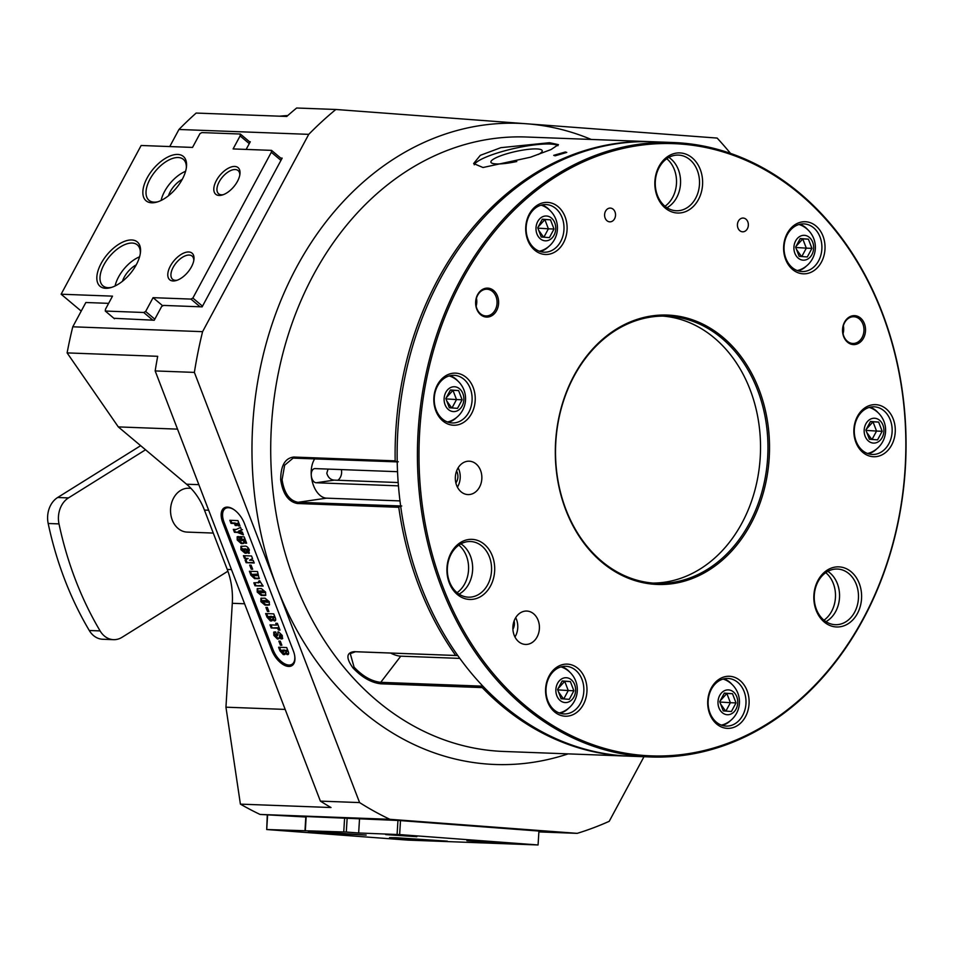 <?xml version="1.0" encoding="UTF-8"?>
<svg xmlns="http://www.w3.org/2000/svg" width="953" height="953" viewBox="0 0 953 953"><rect width="100%" height="100%" fill="white"/><g stroke="black" fill="none" stroke-linecap="round" stroke-linejoin="round"><path stroke-width="1.43" d="M288.652 666.445A17.821 9.53 -122 0 0 291.975 665.623A17.821 9.53 -122 0 0 293.345 650.911L244.397 523.459A17.821 9.53 -122 0 0 224.146 507.925A17.821 9.53 -122 0 0 222.764 522.637L271.712 650.101A17.821 9.53 -122 0 0 288.652 666.445M514.12 620.915A9.351 7.433 -87.9 0 1 514.406 624.251A9.351 7.433 -87.9 0 1 512.893 629.242M328.035 469.09L326.796 473.272C328.118 477.524 330.62 479.812 334.277 480.133L398.163 482.54M455.856 482.909A9.351 7.433 92.1 0 0 457.893 477.119A9.351 7.433 92.1 0 0 456.57 471.056M337.839 480.276A9.351 7.433 92.1 0 0 341.615 472.759A9.351 7.433 92.1 0 0 341.377 469.591M516.776 161.51A26.291 5.015 167.4 0 1 496.43 163.94A26.291 5.015 167.4 0 1 490.902 162.153A26.291 5.015 167.4 0 1 507.592 153.54A26.291 5.015 167.4 0 1 536.682 148.93A26.291 5.015 167.4 0 1 542.209 150.705A26.291 5.015 167.4 0 1 538.314 154.493M549.512 142.712L500.861 147.667L480.3 155.339L473.629 163.547L483.004 167.514L530.452 157.221L551.037 149.55L558.434 144.642L549.512 142.712M557.97 145.702A43.445 8.279 -12.6 0 0 549.81 144.022A43.445 8.279 -12.6 0 0 504.244 150.955A43.445 8.279 -12.6 0 0 474.26 164.809M457.071 592.683A27.851 22.122 92.1 0 0 468.531 570.144A27.851 22.122 92.1 0 0 458.858 545.14M665.003 206.253A27.851 22.122 92.1 0 0 676.463 183.715A27.851 22.122 92.1 0 0 666.778 158.722M823.976 620.2A27.851 22.122 92.1 0 0 835.436 597.662A27.851 22.122 92.1 0 0 825.763 572.658M565.355 151.992L553.717 155.339L555.122 155.816L566.761 152.42L565.355 151.992M628.92 756.146A307.438 244.23 -87.9 0 1 627.896 756.11A307.438 244.23 -87.9 0 1 482.242 687.601L380.831 683.801C371.265 682.729 361.961 677.416 352.908 667.85C345.844 657.892 346.296 652.495 354.278 651.661L455.689 655.473A307.438 244.23 -87.9 0 1 398.783 507.306L297.372 503.506C288.425 501.826 282.862 493.94 280.706 479.847C280.682 465.719 285.03 458.119 293.75 457.047L395.161 460.859A307.438 244.23 -87.9 0 1 395.829 430.625A307.438 244.23 -87.9 0 1 650.959 141.687A307.438 244.23 -87.9 0 1 651.971 141.723M395.161 460.859L396.627 461.871L293.107 458.119L284.637 465.207L282.088 479.764C284.173 493.177 289.486 500.682 298.039 502.291L401.749 506.007M398.294 461.764L396.627 461.871M482.802 686.148L482.242 687.601M455.689 655.473L457.654 655.461M400.081 506.114L398.783 507.306M730.451 153.326A400.999 318.564 92.1 0 0 717.156 138.078L526.497 123.771A320.804 254.844 -87.9 0 1 591.194 139.436M359.591 802.581L194.376 372.397A400.999 318.564 92.1 0 1 202.584 331.668L72.773 326.796A400.999 318.564 92.1 0 0 67.115 352.896L118.303 426.908L186.55 484.207A66.829 53.094 -87.9 0 1 204.442 510.081L227.243 569.418A66.829 53.094 -87.9 0 1 232.294 603.297L225.944 707.186L240.406 804.129A400.999 318.564 92.1 0 0 260.05 814.434L389.86 819.306A400.999 318.564 92.1 0 1 359.591 802.581L320.387 801.116A400.999 318.564 -87.9 0 0 331.001 807.525L240.406 804.129M194.376 372.397L155.172 370.931A400.999 318.564 -87.9 0 1 157.698 356.303L67.115 352.896M643.978 756.718L609.229 821.307A400.999 318.564 92.1 0 1 577.208 833.351L538.874 831.909M577.208 833.351L389.86 819.306M286.758 116.457L196.163 113.062A400.999 318.564 92.1 0 0 178.95 129.477L308.748 134.349A400.999 318.564 92.1 0 1 335.849 109.476L296.645 108.011A400.999 318.564 -87.9 0 0 286.758 116.457M285.161 709.413L225.944 707.186M177.52 429.136L118.303 426.908M155.172 370.931L320.387 801.116M202.584 331.668L308.748 134.349M335.849 109.476L526.497 123.771A320.804 254.844 -87.9 0 0 252.724 424.859A320.804 254.844 -87.9 0 0 276.989 587.489A320.804 254.844 -87.9 0 0 568.143 753.871M260.05 814.434L305.818 817.007M538.921 831.052L399.402 820.521L305.842 816.518M178.95 129.477L169.753 146.559M246.148 149.418L250.282 141.759L249.495 141.723M113.907 318.29L154.243 320.244L161.665 306.437L163.594 305.425L202.131 306.866L282.159 158.127L280.706 158.079M72.773 326.796L85.841 302.506L108.63 303.352M314.764 458.798A22.276 13.39 -98.3 0 0 311.286 475.523A7.124 4.288 81.7 0 1 314.597 468.626A7.124 4.288 81.7 0 1 315.062 468.602L397.52 471.699M334.277 480.133L316.17 482.766L398.425 485.851M316.17 482.766A7.124 4.288 81.7 0 1 311.286 475.523A22.276 13.39 -98.3 0 0 326.534 498.157L399.962 500.909M457.476 655.557L355.433 651.733L350.275 653.651L354.075 667.171C362.7 676.273 371.587 681.324 380.735 682.336L482.778 686.172M390.587 653.055A22.276 9.006 -142.6 0 0 400.772 656.176L459.751 658.392M177.723 154.446A28.959 14.962 130 0 1 186.478 166.739A28.959 14.962 130 0 1 156.792 202.107A28.959 14.962 130 0 1 151.706 202.786A28.959 14.962 130 0 1 147.131 177.949A28.959 14.962 130 0 1 177.723 154.446M186.335 167.847A26.732 13.818 -50 0 0 183.369 159.365A26.732 13.818 -50 0 0 178.175 157.531A26.732 13.818 -50 0 0 152.528 175.007A26.732 13.818 -50 0 0 148.99 200.309A26.732 13.818 -50 0 0 154.172 202.143A26.732 13.818 -50 0 0 157.853 201.774M131.705 239.965A28.959 14.962 130 0 1 140.46 252.259A28.959 14.962 130 0 1 110.774 287.627A28.959 14.962 130 0 1 105.688 288.306A28.959 14.962 130 0 1 101.113 263.481A28.959 14.962 130 0 1 131.705 239.965M140.317 253.367A26.732 13.818 -50 0 0 137.339 244.885A26.732 13.818 -50 0 0 132.157 243.051A26.732 13.818 -50 0 0 106.51 260.526A26.732 13.818 -50 0 0 102.972 285.84A26.732 13.818 -50 0 0 108.154 287.675A26.732 13.818 -50 0 0 111.835 287.306M234.712 166.441A17.38 8.982 130 0 1 239.977 173.815A17.38 8.982 130 0 1 222.156 195.043A17.38 8.982 130 0 1 219.107 195.448A17.38 8.982 130 0 1 216.367 180.546A17.38 8.982 130 0 1 234.712 166.441M239.811 174.959A15.153 7.827 -50 0 0 238.119 170.575A15.153 7.827 -50 0 0 235.177 169.527A15.153 7.827 -50 0 0 220.643 179.438A15.153 7.827 -50 0 0 218.63 193.781A15.153 7.827 -50 0 0 221.572 194.817A15.153 7.827 -50 0 0 223.24 194.686M188.694 251.973A17.38 8.982 130 0 1 193.959 259.347A17.38 8.982 130 0 1 176.138 280.563A17.38 8.982 130 0 1 173.089 280.968A17.38 8.982 130 0 1 170.349 266.078A17.38 8.982 130 0 1 188.694 251.973M193.793 260.479A15.153 7.827 -50 0 0 192.101 256.095A15.153 7.827 -50 0 0 189.159 255.059A15.153 7.827 -50 0 0 174.625 264.958A15.153 7.827 -50 0 0 172.612 279.3A15.153 7.827 -50 0 0 175.555 280.337A15.153 7.827 -50 0 0 177.222 280.206M152.885 320.196L143.712 312.489L105.283 311.047L105.509 309.165L112.502 296.145L61.123 294.215L141.151 145.487L61.123 294.215L81.219 311.095M200.106 306.795L190.934 299.087L192.863 298.075L271.319 152.266L271.534 150.371L233.104 148.93L240.108 135.922L240.323 134.028L201.893 132.586L199.963 133.611L192.542 147.417L141.151 145.487M271.534 150.371L281.731 158.937M249.281 143.617L240.108 135.922M240.323 134.028L250.043 142.188M192.863 298.075L202.501 306.163M280.956 160.366L271.319 152.266M105.283 311.047L114.455 318.755M143.712 312.489L145.642 311.476L153.076 297.67L162.796 305.842M145.642 311.476L154.815 319.172M153.076 297.67L190.934 299.087M122.46 281.278A17.38 8.982 130 0 1 136.231 264.874M139.579 256.81A26.732 13.818 -50 0 0 115.099 285.971M168.478 195.746A17.38 8.982 130 0 1 182.249 179.355M185.597 171.29A26.732 13.818 -50 0 0 161.117 200.44M843.357 325.783A13.366 10.614 -87.9 0 1 843.667 330.131A13.366 10.614 -87.9 0 1 843.06 333.645M865.503 330.989A14.486 11.507 -87.9 0 1 853.149 344.569A14.486 11.507 -87.9 0 1 842.559 329.261A14.486 11.507 -87.9 0 1 854.912 315.669A14.486 11.507 -87.9 0 1 865.503 330.989M842.762 329.309A13.366 10.614 92.1 0 0 852.852 343.461A13.366 10.614 92.1 0 0 863.942 330.894A13.366 10.614 92.1 0 0 853.852 316.741A13.366 10.614 92.1 0 0 842.762 329.309M476.452 298.265A13.366 10.614 -87.9 0 1 476.762 302.613A13.366 10.614 -87.9 0 1 476.155 306.127M498.598 303.471A14.486 11.507 -87.9 0 1 486.244 317.063A14.486 11.507 -87.9 0 1 475.654 301.744A14.486 11.507 -87.9 0 1 488.007 288.151A14.486 11.507 -87.9 0 1 498.598 303.471M475.857 301.791A13.366 10.614 92.1 0 0 485.947 315.943A13.366 10.614 92.1 0 0 497.037 303.376A13.366 10.614 92.1 0 0 486.947 289.224A13.366 10.614 92.1 0 0 475.857 301.791M512.905 626.752A16.713 13.271 92.1 0 0 525.52 644.442A16.713 13.271 92.1 0 0 539.386 628.742A16.713 13.271 92.1 0 0 526.771 611.052A16.713 13.271 92.1 0 0 512.905 626.752M515.692 617.675A16.713 13.271 -87.9 0 1 517.753 627.92A16.713 13.271 -87.9 0 1 514.965 636.997M455.355 476.893A16.713 13.271 92.1 0 0 467.959 494.583A16.713 13.271 92.1 0 0 481.825 478.882A16.713 13.271 92.1 0 0 469.221 461.192A16.713 13.271 92.1 0 0 455.355 476.893M458.131 467.816A16.713 13.271 -87.9 0 1 460.192 478.072A16.713 13.271 -87.9 0 1 457.416 487.138M737.431 224.527A6.885 5.468 92.1 0 0 742.625 231.805A6.885 5.468 92.1 0 0 748.343 225.337A6.885 5.468 92.1 0 0 743.149 218.058A6.885 5.468 92.1 0 0 737.431 224.527M604.607 214.556A6.885 5.468 92.1 0 0 609.801 221.846A6.885 5.468 92.1 0 0 615.519 215.378A6.885 5.468 92.1 0 0 610.313 208.088A6.885 5.468 92.1 0 0 604.607 214.556M769.214 457.774A134.778 107.07 -87.9 0 1 654.187 584.272A134.778 107.07 -87.9 0 1 555.623 441.751A134.778 107.07 -87.9 0 1 670.65 315.252A134.778 107.07 -87.9 0 1 769.214 457.774M555.825 441.787A133.67 106.188 92.1 0 0 656.724 583.307A133.67 106.188 92.1 0 0 767.653 457.678A133.67 106.188 92.1 0 0 666.755 316.158A133.67 106.188 92.1 0 0 555.825 441.787M460.93 543.841A27.851 22.122 -87.9 0 1 472.593 570.287A27.851 22.122 -87.9 0 1 459.048 594.136M668.863 157.412A27.851 22.122 -87.9 0 1 680.513 183.858A27.851 22.122 -87.9 0 1 666.969 207.706M827.835 571.359A27.851 22.122 -87.9 0 1 839.498 597.805A27.851 22.122 -87.9 0 1 825.953 621.654M702.564 184.763A30.079 23.896 -87.9 0 1 676.904 212.984A30.079 23.896 -87.9 0 1 654.902 181.177A30.079 23.896 -87.9 0 1 680.573 152.957A30.079 23.896 -87.9 0 1 702.564 184.763M655.319 181.261A27.851 22.122 92.1 0 0 676.344 210.744A27.851 22.122 92.1 0 0 699.454 184.572A27.851 22.122 92.1 0 0 678.429 155.089A27.851 22.122 92.1 0 0 655.319 181.261M494.643 571.181A30.079 23.896 -87.9 0 1 468.971 599.413A30.079 23.896 -87.9 0 1 446.981 567.607A30.079 23.896 -87.9 0 1 472.64 539.386A30.079 23.896 -87.9 0 1 494.643 571.181M447.386 567.69A27.851 22.122 92.1 0 0 468.411 597.174A27.851 22.122 92.1 0 0 491.522 571.002A27.851 22.122 92.1 0 0 470.496 541.518A27.851 22.122 92.1 0 0 447.386 567.69M861.548 598.698A30.079 23.896 -87.9 0 1 835.876 626.931A30.079 23.896 -87.9 0 1 813.886 595.125A30.079 23.896 -87.9 0 1 839.545 566.904A30.079 23.896 -87.9 0 1 861.548 598.698M814.291 595.208A27.851 22.122 92.1 0 0 835.316 624.691A27.851 22.122 92.1 0 0 858.427 598.52A27.851 22.122 92.1 0 0 837.401 569.036A27.851 22.122 92.1 0 0 814.291 595.208M653.008 583.081A133.67 106.188 92.1 0 0 760.22 457.404A133.67 106.188 92.1 0 0 663.038 316.11M586.929 691.711A26.065 20.704 -87.9 0 1 564.688 716.179A26.065 20.704 -87.9 0 1 545.628 688.614A26.065 20.704 -87.9 0 1 567.869 664.158A26.065 20.704 -87.9 0 1 586.929 691.711M546.033 688.697A23.837 18.941 92.1 0 0 564.033 713.94A23.837 18.941 92.1 0 0 583.808 691.533A23.837 18.941 92.1 0 0 565.82 666.29A23.837 18.941 92.1 0 0 546.033 688.697M749.058 703.874A26.065 20.704 -87.9 0 1 726.817 728.33A26.065 20.704 -87.9 0 1 707.757 700.777A26.065 20.704 -87.9 0 1 729.998 676.308A26.065 20.704 -87.9 0 1 749.058 703.874M708.162 700.86A23.837 18.941 92.1 0 0 726.162 726.091A23.837 18.941 92.1 0 0 745.949 703.695A23.837 18.941 92.1 0 0 727.949 678.453A23.837 18.941 92.1 0 0 708.162 700.86M895.224 432.233A26.065 20.704 -87.9 0 1 872.972 456.701A26.065 20.704 -87.9 0 1 853.912 429.136A26.065 20.704 -87.9 0 1 876.164 404.68A26.065 20.704 -87.9 0 1 895.224 432.233M854.329 429.219A23.837 18.941 92.1 0 0 872.317 454.462A23.837 18.941 92.1 0 0 892.103 432.054A23.837 18.941 92.1 0 0 874.115 406.812A23.837 18.941 92.1 0 0 854.329 429.219M824.976 249.317A26.065 20.704 -87.9 0 1 802.724 273.785A26.065 20.704 -87.9 0 1 783.664 246.219A26.065 20.704 -87.9 0 1 805.916 221.763A26.065 20.704 -87.9 0 1 824.976 249.317M784.081 246.303A23.837 18.941 92.1 0 0 802.069 271.545A23.837 18.941 92.1 0 0 821.855 249.138A23.837 18.941 92.1 0 0 803.855 223.895A23.837 18.941 92.1 0 0 784.081 246.303M567.059 229.983A26.065 20.704 -87.9 0 1 544.818 254.439A26.065 20.704 -87.9 0 1 525.758 226.885A26.065 20.704 -87.9 0 1 547.999 202.417A26.065 20.704 -87.9 0 1 567.059 229.983M526.163 226.957A23.837 18.941 92.1 0 0 544.163 252.2A23.837 18.941 92.1 0 0 563.95 229.792A23.837 18.941 92.1 0 0 545.95 204.561A23.837 18.941 92.1 0 0 526.163 226.957M475.178 400.736A26.065 20.704 -87.9 0 1 452.937 425.205A26.065 20.704 -87.9 0 1 433.877 397.639A26.065 20.704 -87.9 0 1 456.118 373.171A26.065 20.704 -87.9 0 1 475.178 400.736M434.282 397.723A23.837 18.941 92.1 0 0 452.282 422.953A23.837 18.941 92.1 0 0 472.069 400.558A23.837 18.941 92.1 0 0 454.069 375.315A23.837 18.941 92.1 0 0 434.282 397.723M448.244 422.25A23.837 18.941 92.1 0 0 456.606 417.474M540.125 251.497A23.837 18.941 92.1 0 0 548.487 246.72M798.042 270.831A23.837 18.941 92.1 0 0 806.393 266.054M868.29 453.747A23.837 18.941 92.1 0 0 876.653 448.97M722.124 725.388A23.837 18.941 92.1 0 0 730.486 720.611M559.995 713.225A23.837 18.941 92.1 0 0 568.357 708.448M673.271 142.521L652.996 141.759A307.438 244.23 92.1 0 0 397.854 430.708A307.438 244.23 92.1 0 0 629.933 756.194L650.208 756.956A307.438 244.23 -87.9 0 1 418.129 431.471A307.438 244.23 -87.9 0 1 673.271 142.521A307.438 244.23 -87.9 0 1 905.35 468.006A307.438 244.23 -87.9 0 1 650.208 756.956M905.147 467.959A306.318 243.349 92.1 0 0 681.121 144.058A306.318 243.349 92.1 0 0 419.689 431.554A306.318 243.349 92.1 0 0 643.716 755.455A306.318 243.349 92.1 0 0 905.147 467.959M569.715 672.091A23.837 18.941 92.1 0 0 561.746 666.695M731.856 684.242A23.837 18.941 92.1 0 0 723.875 678.858M878.011 412.613A23.837 18.941 92.1 0 0 870.029 407.217M807.763 229.697A23.837 18.941 92.1 0 0 799.781 224.3M549.845 210.351A23.837 18.941 92.1 0 0 541.876 204.955M457.976 381.105A23.837 18.941 92.1 0 0 449.995 375.72M314.335 831.588L366.19 835.066L327.749 833.22L308.379 831.528L314.335 831.588M395.543 837.675L447.398 841.154L408.944 839.307L394.756 838.247L389.586 837.616L395.543 837.675M385.715 834.602L416.83 836.698L385.715 834.602M466.922 840.701L498.026 842.786L466.922 840.701M267.602 814.994L266.709 829.527L267.269 814.97M347.154 818.103L346.296 832.052L266.709 829.527L407.932 840.117L538.076 844.966L399.641 834.59L358.662 832.982L359.507 819.008M397.091 834.423L397.949 820.473M358.662 832.982L346.296 832.052M343.759 831.898L344.605 817.936M306.175 816.495L305.329 830.456M304.996 830.48L305.842 816.483M538.076 844.966L538.933 830.992M400.486 820.604L399.641 834.59M804.535 235.343A12.437 9.875 92.1 0 0 793.932 247.018A12.437 9.875 92.1 0 0 803.022 260.157A12.437 9.875 92.1 0 0 813.624 248.495A12.437 9.875 92.1 0 0 804.535 235.343M799.162 256.345L795.624 247.137L800.246 238.548L808.394 239.167L811.932 248.364L807.31 256.953L799.162 256.345M797.232 270.557A23.396 18.583 92.1 0 0 800.258 269.675A24.147 24.147 0 0 0 801.914 225.635A23.396 18.583 92.1 0 0 798.959 224.527M800.139 238.75L808.394 239.167M796.1 246.255L802.771 238.953L806.309 248.149L811.932 248.364M795.755 247.47L806.309 248.149L801.795 256.536M796.553 249.555L801.533 256.512M874.783 418.26A12.437 9.875 92.1 0 0 864.18 429.934A12.437 9.875 92.1 0 0 873.27 443.074A12.437 9.875 92.1 0 0 883.884 431.411A12.437 9.875 92.1 0 0 874.783 418.26M869.41 439.25L865.872 430.053L870.494 421.464L878.654 422.084L882.18 431.28L877.558 439.869L869.41 439.25M867.48 453.473A23.396 18.583 92.1 0 0 870.506 452.592A24.147 24.147 0 0 0 872.162 408.551A23.396 18.583 92.1 0 0 869.207 407.443M870.387 421.667L878.654 422.084M866.348 429.16L873.019 421.869L876.557 431.066L882.18 431.28M866.003 430.387L876.557 431.066L872.043 439.452M866.801 432.471L871.781 439.428M728.628 689.901A12.437 9.875 92.1 0 0 718.014 701.563A12.437 9.875 92.1 0 0 727.103 714.714A12.437 9.875 92.1 0 0 737.717 703.04A12.437 9.875 92.1 0 0 728.628 689.901M723.244 710.89L719.718 701.694L724.34 693.105L732.488 693.713L736.026 702.909L731.404 711.498L723.244 710.89M721.314 725.102A23.396 18.583 92.1 0 0 724.351 724.22A24.147 24.147 0 0 0 725.995 680.18A23.396 18.583 92.1 0 0 723.041 679.072M724.22 693.308L732.488 693.713M720.194 700.8L726.865 693.51L730.391 702.706L736.026 702.909M719.837 702.027L730.391 702.706L725.888 711.093M720.635 704.1L725.614 711.069M566.499 677.738A12.437 9.875 92.1 0 0 555.885 689.4A12.437 9.875 92.1 0 0 564.974 702.552A12.437 9.875 92.1 0 0 575.588 690.877A12.437 9.875 92.1 0 0 566.499 677.738M561.114 698.728L557.588 689.531L562.199 680.942L570.359 681.562L573.885 690.758L569.275 699.347L561.114 698.728M559.185 712.951A23.396 18.583 92.1 0 0 562.21 712.058A24.147 24.147 0 0 0 563.866 668.017A23.396 18.583 92.1 0 0 560.912 666.909M562.091 681.145L570.359 681.562M558.065 688.638L564.736 681.347L568.262 690.544L573.885 690.758M557.708 689.865L568.262 690.544L563.759 698.93M558.506 691.938L563.485 698.906M454.748 386.763A12.437 9.875 92.1 0 0 444.134 398.425A12.437 9.875 92.1 0 0 453.223 411.577A12.437 9.875 92.1 0 0 463.837 399.903A12.437 9.875 92.1 0 0 454.748 386.763M449.363 407.753L445.837 398.557L450.447 389.968L458.607 390.575L462.145 399.784L457.523 408.361L449.363 407.753M447.433 421.965A23.396 18.583 92.1 0 0 450.471 421.083A24.147 24.147 0 0 0 452.115 377.043A23.396 18.583 92.1 0 0 449.161 375.935M450.34 390.17L458.607 390.575M446.314 397.663L452.985 390.373L456.511 399.569L462.145 399.784M445.956 398.89L456.511 399.569L452.008 407.955M446.754 400.963L451.734 407.932M546.629 216.009A12.437 9.875 92.1 0 0 536.015 227.672A12.437 9.875 92.1 0 0 545.104 240.811A12.437 9.875 92.1 0 0 555.718 229.149A12.437 9.875 92.1 0 0 546.629 216.009M541.244 236.999L537.718 227.803L542.328 219.214L550.489 219.821L554.015 229.018L549.404 237.607L541.244 236.999M539.315 251.211A23.396 18.583 92.1 0 0 542.352 250.329A24.147 24.147 0 0 0 543.996 206.289A23.396 18.583 92.1 0 0 541.042 205.181M542.221 219.416L550.489 219.821M538.195 226.909L544.866 219.607L548.392 228.815L554.015 229.018M537.837 228.124L548.392 228.815L543.889 237.19M538.636 230.209L543.615 237.178M234.509 510.034A16.713 8.934 -122 0 0 228.482 507.711A16.713 8.934 -122 0 0 222.573 514.668A16.713 8.934 -122 0 0 224.074 522.268L273.034 649.732A16.713 8.934 -122 0 0 285.221 664.074A16.713 8.934 -122 0 0 294.632 655.39M222.573 514.668L222.597 513.643A17.821 9.53 58 0 1 224.896 507.544M278.86 641.107L280.289 641.166L281.862 645.241L280.432 645.181L278.86 641.107M279.026 638.57L277.49 639.058L273.868 635.448L273.749 632.125L275.62 631.922L276.751 634.877L275.167 635.413L276.096 636.104L276.954 635.854L278.598 631.899L282.243 635.448L282.469 638.748L280.932 638.915L279.801 635.961L280.944 635.496L280.051 634.865L278.764 638.832M280.444 635.985L281.743 634.996L280.849 634.364L279.479 634.984M276.549 634.341L275.167 635.413M276.096 636.104L277.752 635.353L278.157 631.922M277.692 632.077L278.598 631.899M275.786 623.286L277.406 623.345L279.991 630.1L278.371 630.028L277.668 628.206L271.176 627.967L269.997 624.87L276.477 625.108L275.786 623.286M267.043 617.199L265.649 613.565L273.761 613.875L274.976 617.044C276.144 619.641 275.905 620.939 274.238 620.951L272.201 619.247L270.39 620.951L267.043 617.199L267.841 616.698L266.661 613.601M275.334 620.76L274.238 620.951L275.048 620.463L272.999 618.747L272.201 619.247M272.022 620.82L271.152 620.975L271.95 620.474L267.841 616.698M261.348 588.573L265.613 592.147L265.577 595.422L261.325 595.506L257.203 592.051L257.215 588.644L261.348 588.573M249.674 565.105L251.104 565.165L252.676 569.239L251.247 569.191L249.674 565.105M249.555 560.197L253.2 560.34L254.225 563.009L246.112 562.699L245.088 560.03L248.137 558.482L244.444 558.351L243.42 555.67L251.532 555.98L252.557 558.649L249.555 560.197L252.533 558.577M244.266 546.224C246.231 545.712 247.935 546.939 249.388 549.905L248.435 553.312L247.303 550.357L248.125 549.81L245.636 549.19L246.958 550.941L245.04 553.181L240.93 549.69L240.942 546.319L244.266 546.224M249.424 553.109L248.435 553.312L249.233 552.811L248.245 550.25M247.303 550.357L248.924 549.309L245.636 549.19M246.851 553.038L245.683 553.205L246.482 552.716L241.728 549.202L240.93 549.69M231.019 523.4L229.828 520.302L237.952 520.612L240.001 525.949L238.381 525.889L237.511 523.638L235.987 523.578L236.737 525.556L235.212 525.496L234.462 523.531L231.019 523.4L231.817 522.899L230.84 520.338M238.703 531L242.36 532.084L243.42 534.859L237.38 532.417L234.45 532.31L233.306 529.356L236.249 529.463L240.561 527.414L241.621 530.19L238.703 531L242.419 529.689M240.037 536.599L244.194 536.884L246.624 543.21L245.29 543.162L243.885 539.505L242.467 539.458L243.706 541.233L243.67 543.389L242.396 543.615L241.24 543.567L237.226 540.029L237.178 536.777L238.643 536.539L240.216 539.505L238.453 540.053L242.05 540.113L240.037 536.599M239.227 539.481L238.453 540.053M241.49 540.661L242.729 539.696M250.925 575.231L249.4 571.252L257.513 571.55L259.156 578.626L254.618 578.65L250.925 575.231L251.723 574.73L250.401 571.288M258.168 582.998L258.859 580.949L259.788 580.985L263.099 586.095L254.987 585.785L253.843 582.831L260.098 582.45M265.041 598.186L269.306 601.76L269.27 605.036L265.017 605.119L260.896 601.665L260.908 598.258L265.041 598.186M265.923 607.43L267.364 607.478L268.925 611.552L267.495 611.504L265.923 607.43M279.979 650.887L278.586 647.254L286.698 647.552L287.913 650.72C289.081 653.317 288.842 654.628 287.175 654.64L285.138 652.924L283.327 654.628L279.979 650.887L280.778 650.387L279.586 647.29M288.271 654.437L287.175 654.64L287.973 654.139L285.936 652.424L285.138 652.924M284.959 654.497L284.089 654.663L284.887 654.163L280.778 650.387M292.654 665.123A17.821 9.53 58 0 1 286.162 664.515L285.221 664.074M239.787 525.413L238.381 525.889M239.179 525.389L238.31 523.137L237.511 523.638M238.31 523.137L235.987 523.578M236.535 525.02L235.212 525.496M236.01 524.996L235.26 523.03L234.462 523.531M235.26 523.03L231.817 522.899M243.051 533.894L238.179 531.917L237.38 532.417M238.179 531.917L234.45 532.31M235.248 531.81L234.319 529.391M246.422 542.674L245.29 543.162M246.088 542.662L244.683 539.005L243.885 539.505M244.683 539.005L242.467 539.458M243.932 543.079L242.038 543.067L238.024 539.529L237.226 540.029M238.024 539.529L237.678 536.599M240.501 538.993L239.251 539.553M242.848 539.612L241.169 539.541M241.979 539.053L241.061 536.67M248.102 549.857L248.924 549.309M247.113 552.692L246.482 552.716M241.728 549.202L241.395 546.176M246.077 549.238L242.789 549.083L242.122 549.607L244.718 550.262L245.278 549.726L244.29 549.142L242.122 549.607M245.088 548.642L244.29 549.142M245.874 549.357L244.718 550.262M254.022 562.473L246.112 562.699M246.91 562.21L245.922 559.614M244.444 558.351L248.137 558.482M245.243 557.85L244.421 555.706M252.462 568.703L251.247 569.191M252.045 568.691L250.675 565.153M259.454 578.257L255.416 578.149L251.723 574.73M257.572 575.183L258.168 574.099L251.926 574.397L253.558 575.564L256.774 575.683L257.37 574.599L251.926 574.397M256.774 575.683L258.168 574.099M262.885 585.559L254.987 585.785M255.785 585.285L254.856 582.867M258.966 582.497L259.776 580.746M265.887 595.077L262.123 595.006L258.001 591.551L257.203 592.051M258.001 591.551L257.667 588.501M259.966 590.908L258.37 591.92L259.538 592.528L263.624 592.683L265.196 591.67L263.981 591.051L259.966 590.908L258.37 591.92M265.196 591.67L259.168 591.408M263.624 592.683L264.398 592.17M269.58 604.69L265.816 604.619L261.694 601.164L260.896 601.665M261.694 601.164L261.36 598.115M268.115 601.796L268.889 601.283L267.674 600.676L263.659 600.521L262.063 601.534L267.316 602.296L268.091 601.784L266.876 601.164L262.063 601.534M268.889 601.283L267.316 602.296M268.722 611.016L267.495 611.504M268.293 611.004L266.935 607.466M270.199 617.889L271.355 616.305L270.997 617.401L271.355 616.305L268.174 616.71L270.199 617.889L270.557 616.794L268.174 616.71M273.273 618.009L274.416 616.412L274.071 617.508L274.416 616.412L271.808 616.841L273.273 618.009L273.618 616.913L271.808 616.841M279.789 629.564L278.371 630.028M279.169 629.54L278.467 627.705L277.668 628.206M278.467 627.705L271.176 627.967M271.974 627.467L270.997 624.906M276.787 623.322L277.275 624.62L276.477 625.108M282.719 638.415L280.932 638.915M281.731 638.415L280.801 635.973M280.277 634.495L279.586 634.924M279.825 638.069L277.49 639.058M278.288 638.558L274.667 634.948L273.868 635.448M274.667 634.948L274.285 631.946M276.894 635.603L277.752 635.353L276.894 635.603M281.659 644.705L280.432 645.181M281.23 644.693L279.872 641.143M283.136 651.578L284.292 649.982L283.934 651.078L284.292 649.982L281.111 650.399L283.136 651.578L283.494 650.482L281.111 650.399M286.21 651.697L287.353 650.101L287.008 651.197L287.353 650.101L284.744 650.53L286.21 651.697L286.555 650.601L284.744 650.53M145.547 449.78L68.473 497.907A22.276 17.702 92.1 0 0 58.467 516.502A22.276 17.702 92.1 0 0 59.003 523.9A320.804 254.844 92.1 0 0 100.101 630.91A22.276 17.702 92.1 0 0 113.526 639.666A22.276 17.702 92.1 0 0 122.008 637.319L227.898 571.204M140.651 445.682L57.656 497.502A22.276 17.702 92.1 0 0 47.65 516.097A22.276 17.702 92.1 0 0 48.186 523.495A320.804 254.844 92.1 0 0 89.284 630.505A22.276 17.702 92.1 0 0 102.71 639.26L113.526 639.666M287.782 115.551A320.804 254.844 92.1 0 0 279.479 116.195M190.934 488.317L188.789 488.234A21.943 17.428 92.1 0 0 172.481 500.42A21.943 17.428 92.1 0 0 187.145 532.096L213.281 533.072M650.959 141.687L526.568 137.018A307.438 244.23 92.1 0 0 271.426 425.955A307.438 244.23 92.1 0 0 503.506 751.452L627.896 756.11M244.587 603.761L232.294 603.297M231.46 569.584L227.243 569.418M208.671 510.236L204.442 510.081M198.855 484.672L186.55 484.207M326.534 498.157L298.039 502.291L297.372 503.506M280.706 479.847L282.088 479.764M293.75 457.047L294.596 458.036M400.772 656.176L380.735 682.336L380.831 683.801M352.908 667.85L354.075 667.171M354.278 651.661L355.433 651.733M272.892 649.374L271.712 650.101M223.943 521.91L222.764 522.637M243.194 543.115L242.396 543.615M242.038 543.067L241.24 543.567M247.756 548.737L246.958 549.238M245.838 552.692L245.04 553.181M258.251 578.257L257.453 578.757M255.416 578.149L254.618 578.65M264.851 595.101L264.052 595.601M262.123 595.006L261.325 595.506M263.981 591.051L263.183 591.551M268.543 604.726L267.745 605.226M265.816 604.619L265.017 605.119M263.659 600.521L262.861 601.021M267.674 600.676L266.876 601.164M271.188 620.451L270.39 620.951M282.064 638.427L281.266 638.927M277.895 633.852L277.097 634.353M284.125 654.139L283.327 654.628M59.003 523.9L48.186 523.495M89.284 630.505L100.101 630.91M57.656 497.502L68.473 497.907M242.014 540.589L242.812 540.101M248.102 550.334L248.9 549.845M242.157 549.154L242.955 548.654M245.231 550.191L246.029 549.69M257.501 575.636L258.299 575.135M258.358 591.468L259.156 590.967M264.398 592.611L265.196 592.123M262.051 601.081L262.849 600.581M268.091 602.236L268.889 601.736M273.725 617.949L274.524 617.449M270.723 617.818L271.522 617.33M280.921 635.925L281.731 635.425M279.539 634.948L280.337 634.448M275.167 634.912L275.965 634.412M276.823 635.996L277.621 635.496M286.662 651.626L287.461 651.125M283.66 651.507L284.459 651.006"/></g></svg>
